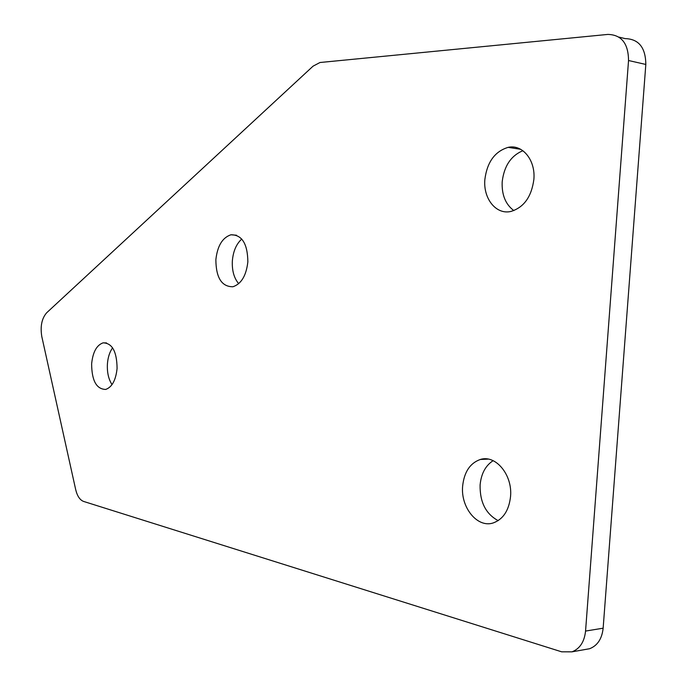 <?xml version="1.0" encoding="UTF-8"?>
<svg xmlns="http://www.w3.org/2000/svg" width="687" height="687" viewBox="0 0 687 687"><rect width="100%" height="100%" fill="white"/><g stroke="black" fill="none" stroke-linecap="round" stroke-linejoin="round"><path stroke-width="1.03" d="M498.178 520.634C485.829 513.996 479.801 502.12 480.101 484.996C481.175 473.712 485.52 465.606 493.129 460.676M462.643 486.07C464.18 471.96 470.088 463.09 480.359 459.466C495.567 454.425 512.674 474.829 510.553 496.495C508.955 510.527 503.142 519.355 493.12 522.97C477.319 528.243 460.522 507.315 462.643 486.07M112.033 384.626C108.546 379.25 107 372.406 107.404 364.101C107.893 357.446 109.628 352.019 112.591 347.828M91.629 363.904C92.814 352.156 96.635 345.132 103.084 342.847C112.213 343.036 116.876 351.555 117.082 368.412C115.854 380.16 112.067 387.167 105.704 389.435C96.463 389.185 91.775 380.675 91.629 363.904M238.698 283.688C234.009 278.115 231.897 270.506 232.352 260.88C233.202 251.227 236.337 243.954 241.755 239.05M215.864 259.738C217.401 245.92 222.433 237.608 230.961 234.774C241.979 234.739 247.612 243.765 247.852 261.859C246.264 275.667 241.274 283.971 232.884 286.762C221.703 286.762 216.027 277.754 215.864 259.738M513.842 210.591C505.52 204.365 501.63 194.782 502.188 181.815C504.06 166.082 510.965 155.717 522.884 150.711M484.859 179.53C487.092 162.123 494.855 151.398 508.131 147.362C522.403 144.012 535.662 160.08 533.876 179.384C531.549 196.757 523.898 207.448 510.922 211.441C496.151 215.022 483.09 198.586 484.859 179.53M585.556 631.07C584.379 641.856 579.845 648.777 571.962 651.843L561.64 651.817L83.599 501.433C79.89 500.007 77.245 496.057 75.682 489.573L41.795 336.536C40.138 326.394 41.761 318.476 46.656 312.791L313.066 66.158L319.987 62.508L607.858 34.419C621.469 34.754 628.365 43.461 628.536 60.516L585.556 631.07L603.143 628.184C601.975 638.841 597.45 645.694 589.566 648.734L585.023 649.533M618.918 37.098L625.144 38.609C638.747 38.979 645.643 47.592 645.823 64.449L603.143 628.184M645.823 64.449L628.536 60.516M480.359 459.466L488.217 459.114M103.084 342.847L106.511 342.925M230.961 234.774L236.56 235.237M508.131 147.362L520.677 149.302M571.962 651.843L589.566 648.734"/></g></svg>
